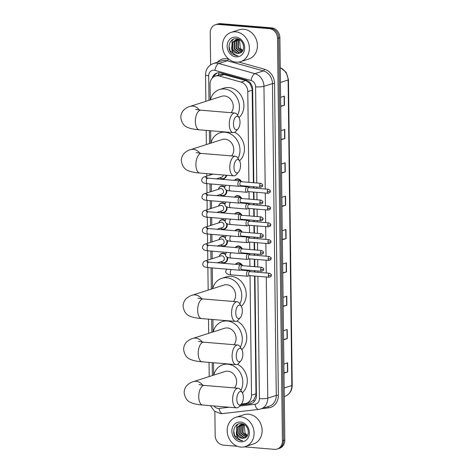 <?xml version="1.0" encoding="UTF-8"?>
<svg xmlns="http://www.w3.org/2000/svg" width="473" height="473" viewBox="0 0 473 473"><rect width="100%" height="100%" fill="white"/><g stroke="black" fill="none" stroke-linecap="round" stroke-linejoin="round"><path stroke-width="0.71" d="M234.395 180.361A4.925 4.239 72.3 0 1 236.264 179.019A4.925 4.239 72.3 0 1 237.706 178.859A4.925 4.239 72.3 0 1 241.526 181.721M241.809 185.759A4.925 4.239 72.3 0 1 241.597 186.291M234.596 197.152A4.925 4.239 72.3 0 1 236.47 195.81A4.925 4.239 72.3 0 1 237.907 195.651A4.925 4.239 72.3 0 1 241.733 198.512M242.016 202.55A4.925 4.239 72.3 0 1 241.798 203.083M234.803 213.944A4.925 4.239 72.3 0 1 236.671 212.602A4.925 4.239 72.3 0 1 238.114 212.442A4.925 4.239 72.3 0 1 241.934 215.31M242.217 219.342A4.925 4.239 72.3 0 1 242.005 219.874M235.01 230.735A4.925 4.239 72.3 0 1 236.878 229.393A4.925 4.239 72.3 0 1 238.321 229.234A4.925 4.239 72.3 0 1 242.141 232.101M242.424 236.133A4.925 4.239 72.3 0 1 242.211 236.666M235.217 247.527A4.925 4.239 72.3 0 1 237.085 246.185A4.925 4.239 72.3 0 1 238.522 246.025A4.925 4.239 72.3 0 1 242.347 248.893M242.631 252.925A4.925 4.239 72.3 0 1 242.413 253.463M235.418 264.318A4.925 4.239 72.3 0 1 237.286 262.976A4.925 4.239 72.3 0 1 238.729 262.817A4.925 4.239 72.3 0 1 242.548 265.684M242.832 269.716A4.925 4.239 72.3 0 1 242.619 270.254M230.31 185.582A2.767 1.33 94.7 0 0 229.275 188.762A2.767 1.33 94.7 0 0 230.386 190.921C226.614 190.666 224.716 189.525 224.687 187.503A4.612 3.973 72.3 0 0 222.227 186.386A4.612 3.973 72.3 0 0 220.879 186.539A4.612 3.973 72.3 0 0 218.414 189.265A4.925 4.239 72.3 0 1 221.086 186.149A4.925 4.239 72.3 0 1 222.523 185.99A4.925 4.239 72.3 0 1 224.71 186.835M226.786 190.205A4.925 4.239 72.3 0 1 224.084 195.526A4.925 4.239 72.3 0 1 222.641 195.686A4.925 4.239 72.3 0 1 220.093 194.545A4.612 3.973 72.3 0 0 222.34 195.479A4.612 3.973 72.3 0 0 223.694 195.331L225.396 194.787M230.511 202.373A2.767 1.33 94.7 0 0 229.482 205.554A2.767 1.33 94.7 0 0 230.593 207.712C226.821 207.458 224.917 206.317 224.888 204.295A4.612 3.973 72.3 0 0 222.434 203.177A4.612 3.973 72.3 0 0 221.086 203.331A4.612 3.973 72.3 0 0 218.621 206.057A4.925 4.239 72.3 0 1 221.287 202.941A4.925 4.239 72.3 0 1 222.73 202.781A4.925 4.239 72.3 0 1 224.917 203.626M226.993 206.997A4.925 4.239 72.3 0 1 224.291 212.318A4.925 4.239 72.3 0 1 222.848 212.478A4.925 4.239 72.3 0 1 220.294 211.336A4.612 3.973 72.3 0 0 222.547 212.271A4.612 3.973 72.3 0 0 223.895 212.123L225.597 211.579M230.718 219.165A2.767 1.33 94.7 0 0 229.689 222.345A2.767 1.33 94.7 0 0 230.794 224.504C227.022 224.249 225.124 223.108 225.095 221.086A4.612 3.973 72.3 0 0 222.641 219.969A4.612 3.973 72.3 0 0 221.287 220.122A4.612 3.973 72.3 0 0 218.828 222.848A4.925 4.239 72.3 0 1 221.494 219.732A4.925 4.239 72.3 0 1 222.937 219.573A4.925 4.239 72.3 0 1 225.118 220.418M227.2 223.794A4.925 4.239 72.3 0 1 224.492 229.109A4.925 4.239 72.3 0 1 223.055 229.269A4.925 4.239 72.3 0 1 220.501 228.128A4.612 3.973 72.3 0 0 222.753 229.062A4.612 3.973 72.3 0 0 224.101 228.914L225.804 228.37M230.925 235.956A2.767 1.33 94.7 0 0 229.89 239.137A2.767 1.33 94.7 0 0 231.001 241.295C227.229 241.041 225.331 239.9 225.302 237.878A4.612 3.973 72.3 0 0 222.848 236.76A4.612 3.973 72.3 0 0 221.494 236.914A4.612 3.973 72.3 0 0 219.029 239.64A4.925 4.239 72.3 0 1 221.701 236.524A4.925 4.239 72.3 0 1 223.138 236.364A4.925 4.239 72.3 0 1 225.325 237.21M227.401 240.586A4.925 4.239 72.3 0 1 224.699 245.901A4.925 4.239 72.3 0 1 223.256 246.061A4.925 4.239 72.3 0 1 220.708 244.919A4.612 3.973 72.3 0 0 222.954 245.854A4.612 3.973 72.3 0 0 224.308 245.706L226.011 245.162M226.626 175.264A4.925 4.239 72.3 0 1 223.877 178.735A4.925 4.239 72.3 0 1 222.44 178.895A4.925 4.239 72.3 0 1 219.886 177.753A4.612 3.973 72.3 0 0 222.139 178.688A4.612 3.973 72.3 0 0 223.487 178.54L225.189 177.99M231.131 252.748A2.767 1.33 94.7 0 0 230.097 255.928A2.767 1.33 94.7 0 0 231.208 258.087C227.436 257.832 225.532 256.697 225.503 254.669A4.612 3.973 72.3 0 0 223.049 253.552A4.612 3.973 72.3 0 0 221.701 253.705A4.612 3.973 72.3 0 0 219.236 256.431A4.925 4.239 72.3 0 1 221.902 253.315A4.925 4.239 72.3 0 1 223.345 253.156A4.925 4.239 72.3 0 1 225.532 254.001M227.608 257.377A4.925 4.239 72.3 0 1 224.906 262.692A4.925 4.239 72.3 0 1 223.463 262.858A4.925 4.239 72.3 0 1 220.915 261.711A4.612 3.973 72.3 0 0 223.161 262.645A4.612 3.973 72.3 0 0 224.509 262.497L226.212 261.953M253.404 182.708L252.144 88.646L249.862 83.402L245.859 80.528L222.854 74.226L219.975 74.586L215.333 76.07A9.229 7.946 -107.7 0 0 210.071 84.194L210.266 99.939M248.899 182.336L247.793 91.591A9.229 7.946 -107.7 0 0 241.011 82.083L219.437 76.023A9.229 7.946 -107.7 0 0 218.035 75.769A9.229 7.946 -107.7 0 0 215.333 76.07M241.407 404.031L244.943 403.623A9.229 7.946 -107.7 0 0 246.244 403.339L251.062 401.802L253.729 400.069L255.887 395.28L255.988 393.784L254.545 276.025M254.498 272.005L254.48 270.686M254.433 266.666L254.344 259.234M254.291 255.213L254.279 253.889M254.226 249.874L254.137 242.442M254.09 238.422L254.072 237.097M254.025 233.083L253.93 225.651M253.883 221.63L253.865 220.306M253.818 216.291L253.723 208.859M253.676 204.839L253.658 203.514M253.611 199.5L253.522 192.068M253.469 188.047L253.457 186.723M246.244 403.339A9.229 7.946 -107.7 0 0 251.5 395.221L250.04 275.653M249.992 271.632L249.975 270.308M249.927 266.293L249.833 258.861M249.785 254.841L249.768 253.516M249.72 249.502L249.632 242.07M249.578 238.049L249.567 236.725M249.513 232.71L249.425 225.278M249.377 221.258L249.36 219.933M249.312 215.919L249.218 208.487M249.17 204.466L249.153 203.142M249.105 199.127L249.017 191.695M248.964 187.675L248.952 186.35M210.645 130.761L210.792 143.159M211.171 173.981L211.177 174.72M211.295 184.003L211.384 191.512M211.496 200.794L211.591 208.303M211.703 217.586L211.798 225.095M211.91 234.377L211.999 241.892M212.111 251.169L212.206 258.684M212.318 267.96L212.572 288.707M212.951 319.529L213.098 331.928M213.477 362.756L213.63 375.154M253.812 182.744L252.671 89.492A9.229 7.946 -107.7 0 0 245.895 79.984L221.08 73.019A9.229 7.946 -107.7 0 0 219.679 72.765A9.229 7.946 -107.7 0 0 216.977 73.067A9.229 7.946 -107.7 0 0 212.141 78.199M213.701 76.845A9.229 7.946 72.3 0 1 217.58 72.901M210.627 64.848L210.237 32.838A9.229 7.946 72.3 0 1 215.493 24.714A9.229 7.946 72.3 0 1 218.195 24.413L269.314 28.646A9.229 7.946 72.3 0 1 277.497 38.408L282.416 440.925A9.229 7.946 72.3 0 1 277.154 449.048A9.229 7.946 72.3 0 1 274.452 449.35L244.293 446.849M237.31 446.276L223.339 445.117A9.229 7.946 72.3 0 1 215.156 435.355L214.86 411.463M215.493 24.714L217.882 23.952A9.229 7.946 72.3 0 1 220.584 23.65L271.703 27.883L270.509 28.268A9.229 7.946 72.3 0 1 278.692 38.029L283.605 440.546A9.229 7.946 72.3 0 1 278.349 448.664A9.229 7.946 72.3 0 0 283.605 440.546L278.692 38.029A9.229 7.946 72.3 0 0 270.509 28.268L219.389 24.034L270.509 28.268L269.314 28.646M216.687 24.336A9.229 7.946 72.3 0 1 219.389 24.034A9.229 7.946 72.3 0 0 216.687 24.336M240.603 404.959L249.85 403.889A9.229 7.946 -107.7 0 0 251.151 403.605A9.229 7.946 -107.7 0 0 256.413 395.487L254.953 276.061M254.9 272.04L254.888 270.716M254.835 266.701L254.746 259.269M254.699 255.249L254.681 253.924M254.634 249.91L254.539 242.472M254.492 238.457L254.474 237.133M254.427 233.118L254.338 225.68M254.285 221.666L254.273 220.341M254.22 216.327L254.131 208.889M254.084 204.874L254.066 203.55M254.019 199.535L253.924 192.097M253.877 188.083L253.859 186.758M251.742 403.386A9.229 7.946 72.3 0 1 251.045 403.504L240.834 404.693M271.703 27.883A9.229 7.946 72.3 0 1 279.88 37.645L284.799 440.162A9.229 7.946 72.3 0 1 279.543 448.286L277.154 449.048M283.161 306.108L286.668 305.327A2.46 0.42 -0.7 0 0 286.904 305.268L283.167 306.463M283.055 297.369L286.798 296.175L286.904 305.268M283.569 339.448L287.076 338.668A2.46 0.42 -0.7 0 0 287.312 338.609L283.575 339.803M283.463 330.71L287.206 329.515L287.312 338.609M283.977 372.795L287.483 372.015A2.46 0.42 -0.7 0 0 287.72 371.949L283.983 373.144M283.871 364.05L287.608 362.856L287.72 371.949M281.943 206.086L285.444 205.306A2.46 0.42 -0.7 0 0 285.686 205.241L281.943 206.441M281.831 197.347L285.574 196.147L285.686 205.241M281.536 172.746L285.036 171.965A2.46 0.42 -0.7 0 0 285.278 171.9L281.536 173.1M281.429 164.007L285.166 162.807L285.278 171.9M281.128 139.405L284.628 138.624A2.46 0.42 -0.7 0 0 284.87 138.559L281.128 139.76M281.021 130.666L284.758 129.466L284.87 138.559M280.72 106.064L284.22 105.284A2.46 0.42 -0.7 0 0 284.462 105.219L280.726 106.419M280.613 97.326L284.35 96.125L284.462 105.219M282.753 272.767L286.26 271.987A2.46 0.42 -0.7 0 0 286.502 271.928L282.759 273.122M282.647 264.029L286.39 262.834L286.502 271.928M282.346 239.427L285.852 238.646A2.46 0.42 -0.7 0 0 286.094 238.581L282.351 239.781M282.239 230.688L285.982 229.494L286.094 238.581M236.104 62.146A15.384 13.238 72.3 0 1 222.694 48.471A15.384 13.238 72.3 0 1 231.232 32.341A15.384 13.238 72.3 0 1 235.731 31.833A15.384 13.238 72.3 0 1 249.141 45.509A15.384 13.238 72.3 0 1 240.609 61.638A15.384 13.238 72.3 0 1 236.104 62.146M231.232 32.341L239.285 29.764A15.384 13.238 72.3 0 1 243.79 29.261A15.384 13.238 72.3 0 1 257.2 42.931A15.384 13.238 72.3 0 1 248.662 59.066L240.609 61.638M236.985 39.495L234.72 41.813L234.49 48.766L239.48 52.728L240.686 52.704M239.001 39.407L235.761 39.744L232.355 42.57L231.628 48.057A6.953 5.983 72.3 0 0 237.493 53.36A6.953 5.983 72.3 0 0 239.385 53.177C246.315 51.971 244.068 39.028 236.772 38.733C229.458 37.468 226.183 48.95 231.959 53.81L236.494 55.773L237.954 55.743L236.618 55.477C233.609 54.36 231.947 51.882 231.628 48.057M236.731 39.519L234.247 41.967L234.017 48.914L239.007 52.875L240.479 52.805M240.018 40.004L237.895 39.484L235.761 39.744M238.025 39.49L236.618 41.21L236.382 48.157L241.52 52.136M237.759 39.472L236.145 41.358L235.909 48.311L241.313 52.296M235.997 39.673L232.828 42.422L232.598 49.369L237.588 53.331L239.385 53.177M237.889 39.064L237.204 39.371M238.055 39.023L236.955 39.407M238.291 39.105L237.972 39.318M239.131 39.691L238.51 40.601L238.28 47.554L242.306 51.321M238.847 39.62L238.037 40.755L237.807 47.702L242.117 51.551M242.897 50.404A6.953 5.983 72.3 0 1 240.331 48.234L242.838 50.51M235.796 37.107A10.028 8.632 72.3 0 1 244.689 47.714A10.028 8.632 72.3 0 1 236.039 56.872A10.028 8.632 72.3 0 1 227.146 46.265A10.028 8.632 72.3 0 1 235.796 37.107M240.331 48.234L239.486 39.803M233.337 39.235L232.042 40.98L231.93 50.209M228.985 45.952L229.943 50.623L236.547 55.755L237.954 55.743M233.449 124.092A6.77 3.246 94.7 0 0 238.031 128.839A6.77 3.246 94.7 0 0 240.012 121.993A6.77 3.246 94.7 0 0 238.966 117.541A6.77 3.246 94.7 0 0 235.383 117.304A6.77 3.246 94.7 0 0 233.449 124.092M238.031 128.839L235.926 131.252A9.844 4.718 -85.3 0 1 233.224 132.629A9.844 4.718 -85.3 0 1 229.263 124.346A9.844 4.718 -85.3 0 1 234.85 113.012A9.844 4.718 -85.3 0 1 237.292 114.815L238.966 117.541M231.126 112.698A9.844 8.473 -107.7 0 0 232.48 102.381A9.844 8.473 -107.7 0 0 224.539 95.972A9.844 8.473 -107.7 0 0 221.66 96.291L189.945 106.437C188.496 106.768 186.752 107.678 184.712 109.162C182.194 111.261 180.881 114.04 180.787 117.493C181.644 122.891 184.044 126.244 188 127.544C189.484 128.218 192.375 129.188 199.328 129.827L233.224 132.629M210.379 99.904A16.922 14.562 72.3 0 1 219.502 89.551A16.922 14.562 72.3 0 1 224.456 88.995A16.922 14.562 72.3 0 1 237.399 98.455A16.922 14.562 72.3 0 1 237.511 115.181M219.502 89.551L223.977 88.12A16.922 14.562 72.3 0 1 228.926 87.564A16.922 14.562 72.3 0 1 242.915 99.537A16.922 14.562 72.3 0 1 239.007 117.611M233.975 167.318A6.77 3.246 94.7 0 0 238.558 172.06A6.77 3.246 94.7 0 0 240.538 165.213A6.77 3.246 94.7 0 0 239.492 160.761A6.77 3.246 94.7 0 0 235.909 160.524A6.77 3.246 94.7 0 0 233.975 167.318M238.558 172.06L236.459 174.472A9.844 4.718 -85.3 0 1 233.757 175.855A9.844 4.718 -85.3 0 1 229.795 167.572A9.844 4.718 -85.3 0 1 235.377 156.232A9.844 4.718 -85.3 0 1 237.818 158.041L239.492 160.761M231.652 155.924A9.844 8.473 -107.7 0 0 233.006 145.607A9.844 8.473 -107.7 0 0 225.065 139.192A9.844 8.473 -107.7 0 0 222.186 139.511L190.477 149.657C189.023 149.988 187.278 150.899 185.239 152.383C182.72 154.482 181.413 157.261 181.319 160.719C182.17 166.112 184.576 169.464 188.532 170.765C190.01 171.439 192.901 172.409 199.854 173.047L233.757 175.855M210.905 143.124A16.922 14.562 72.3 0 1 220.028 132.777A16.922 14.562 72.3 0 1 224.982 132.221A16.922 14.562 72.3 0 1 237.931 141.681A16.922 14.562 72.3 0 1 238.043 158.402M234.685 132.292A16.922 14.562 72.3 0 1 239.533 160.832M235.755 312.866A6.77 3.246 94.7 0 0 240.337 317.608A6.77 3.246 94.7 0 0 242.318 310.767A6.77 3.246 94.7 0 0 241.271 306.309A6.77 3.246 94.7 0 0 237.688 306.072A6.77 3.246 94.7 0 0 235.755 312.866M240.337 317.608L238.238 320.02A9.844 4.718 -85.3 0 1 235.53 321.404A9.844 4.718 -85.3 0 1 231.575 313.12A9.844 4.718 -85.3 0 1 237.156 301.78A9.844 4.718 -85.3 0 1 239.598 303.589L241.271 306.309M233.431 301.472A9.844 8.473 -107.7 0 0 234.785 291.155A9.844 8.473 -107.7 0 0 226.845 284.74A9.844 8.473 -107.7 0 0 223.966 285.065L192.251 295.205C190.802 295.542 189.058 296.447 187.018 297.931C184.5 300.03 183.187 302.809 183.092 306.268C183.95 311.666 186.356 315.012 190.306 316.313C191.79 316.987 194.681 317.957 201.634 318.595L235.53 321.404M212.684 288.672A16.922 14.562 72.3 0 1 221.807 278.325A16.922 14.562 72.3 0 1 226.762 277.769A16.922 14.562 72.3 0 1 239.71 287.229A16.922 14.562 72.3 0 1 239.817 303.95M221.807 278.325L226.283 276.894A16.922 14.562 72.3 0 1 231.232 276.338A16.922 14.562 72.3 0 1 245.221 288.305A16.922 14.562 72.3 0 1 241.313 306.38M236.281 356.086A6.77 3.246 94.7 0 0 240.863 360.834A6.77 3.246 94.7 0 0 242.844 353.987A6.77 3.246 94.7 0 0 241.798 349.535A6.77 3.246 94.7 0 0 238.215 349.299A6.77 3.246 94.7 0 0 236.281 356.086M240.863 360.834L238.764 363.24A9.844 4.718 -85.3 0 1 236.062 364.624A9.844 4.718 -85.3 0 1 232.101 356.34A9.844 4.718 -85.3 0 1 237.688 345A9.844 4.718 -85.3 0 1 240.124 346.81L241.798 349.535M233.958 344.693A9.844 8.473 -107.7 0 0 235.312 334.376A9.844 8.473 -107.7 0 0 227.371 327.96A9.844 8.473 -107.7 0 0 224.492 328.286L192.783 338.432C191.329 338.763 189.584 339.673 187.544 341.157C185.026 343.256 183.719 346.029 183.625 349.488C184.476 354.886 186.882 358.232 190.838 359.533C192.316 360.213 195.207 361.177 202.16 361.815L236.062 364.624M213.211 331.892A16.922 14.562 72.3 0 1 222.334 321.545A16.922 14.562 72.3 0 1 227.288 320.99A16.922 14.562 72.3 0 1 240.237 330.45A16.922 14.562 72.3 0 1 240.349 347.17M236.991 321.061A16.922 14.562 72.3 0 1 241.839 349.606M236.807 399.307A6.77 3.246 94.7 0 0 241.39 404.054A6.77 3.246 94.7 0 0 243.37 397.208A6.77 3.246 94.7 0 0 242.33 392.756A6.77 3.246 94.7 0 0 238.741 392.519A6.77 3.246 94.7 0 0 236.807 399.307M241.39 404.054L239.291 406.467A9.844 4.718 -85.3 0 1 236.589 407.844A9.844 4.718 -85.3 0 1 232.627 399.561A9.844 4.718 -85.3 0 1 238.215 388.227A9.844 4.718 -85.3 0 1 240.651 390.03L242.33 392.756M234.484 387.913A9.844 8.473 -107.7 0 0 235.838 377.596A9.844 8.473 -107.7 0 0 227.903 371.187A9.844 8.473 -107.7 0 0 225.018 371.506L193.309 381.652C191.861 381.983 190.116 382.894 188.077 384.378C185.552 386.476 184.245 389.255 184.151 392.708C185.002 398.106 187.409 401.459 191.364 402.76C192.848 403.434 195.739 404.403 202.692 405.036L236.589 407.844M213.737 375.119A16.922 14.562 72.3 0 1 222.866 364.766A16.922 14.562 72.3 0 1 227.815 364.21A16.922 14.562 72.3 0 1 240.763 373.67A16.922 14.562 72.3 0 1 240.875 390.396M237.523 364.281A16.922 14.562 72.3 0 1 242.371 392.827M241.129 181.691L239.764 180.881A2.767 1.33 94.7 0 0 239.468 180.781A2.767 1.33 94.7 0 0 239.208 180.81A2.767 1.33 94.7 0 0 237.895 183.967A2.767 1.33 94.7 0 0 239.013 186.297A2.767 1.33 94.7 0 0 239.273 186.267A2.767 1.33 94.7 0 0 239.32 186.25A2.767 1.33 94.7 0 0 239.362 186.232M241.23 181.75A1.998 0.958 94.7 0 0 241.017 181.679A1.998 0.958 94.7 0 0 240.828 181.703A1.998 0.958 94.7 0 0 239.882 183.985A1.998 0.958 94.7 0 0 240.686 185.664L260.434 187.302C263.485 186.445 262.261 185.505 262.598 185.286A1.998 0.343 -0.7 0 1 262.349 185.457A1.998 0.343 179.3 0 1 259.63 185.617A1.998 0.958 94.7 0 0 260.434 187.302M223.303 174.986A2.767 2.383 72.3 0 1 221.731 177.162L216.392 178.871M226.07 175.217A4.612 3.973 72.3 0 1 223.487 178.54M207.139 195.597L206.187 194.663L208.085 194.959A2.767 1.33 94.7 0 0 206.518 198.146A2.767 1.33 94.7 0 0 206.524 198.317A2.767 1.33 94.7 0 0 207.629 200.475C203.857 200.221 201.959 199.08 201.93 197.058C202.16 195.183 203.053 194.054 204.62 193.682L220.247 188.68A2.767 2.383 72.3 0 1 221.057 188.585A2.767 2.383 72.3 0 1 223.475 191.051A2.767 2.383 72.3 0 1 221.938 193.954L216.593 195.662M241.331 198.483L239.965 197.673A2.767 1.33 94.7 0 0 239.675 197.572A2.767 1.33 94.7 0 0 239.409 197.602A2.767 1.33 94.7 0 0 238.102 200.759A2.767 1.33 94.7 0 0 239.214 203.094A2.767 1.33 94.7 0 0 239.48 203.059A2.767 1.33 94.7 0 0 239.521 203.041A2.767 1.33 94.7 0 0 239.569 203.023M241.437 198.542A1.998 0.958 94.7 0 0 241.224 198.471A1.998 0.958 94.7 0 0 241.035 198.494A1.998 0.958 94.7 0 0 240.089 200.777A1.998 0.958 94.7 0 0 240.893 202.456L260.641 204.094C263.686 203.236 262.468 202.296 262.805 202.077A1.998 0.343 -0.7 0 1 262.556 202.249A1.998 0.343 179.3 0 1 259.837 202.414A1.998 0.958 94.7 0 0 260.641 204.094M226.106 189.844A4.612 3.973 72.3 0 1 223.694 195.331M207.345 212.389L206.388 211.455L208.291 211.75A2.767 1.33 94.7 0 0 206.719 214.937A2.767 1.33 94.7 0 0 206.725 215.109A2.767 1.33 94.7 0 0 207.836 217.267C204.064 217.012 202.166 215.871 202.137 213.849C202.367 211.975 203.26 210.846 204.821 210.473L220.453 205.471A2.767 2.383 72.3 0 1 221.263 205.377A2.767 2.383 72.3 0 1 223.676 207.842A2.767 2.383 72.3 0 1 222.139 210.745L216.8 212.454M241.537 215.274L240.172 214.464A2.767 1.33 94.7 0 0 239.876 214.364A2.767 1.33 94.7 0 0 239.616 214.393A2.767 1.33 94.7 0 0 238.309 217.556A2.767 1.33 94.7 0 0 239.421 219.886A2.767 1.33 94.7 0 0 239.681 219.85A2.767 1.33 94.7 0 0 239.728 219.839A2.767 1.33 94.7 0 0 239.776 219.815M241.644 215.333A1.998 0.958 94.7 0 0 241.431 215.262A1.998 0.958 94.7 0 0 241.242 215.286A1.998 0.958 94.7 0 0 240.296 217.568A1.998 0.958 94.7 0 0 241.1 219.253L260.848 220.885C263.893 220.028 262.675 219.088 263.012 218.869A1.998 0.343 -0.7 0 1 262.757 219.04A1.998 0.343 179.3 0 1 260.044 219.206A1.998 0.958 94.7 0 0 260.848 220.885M226.313 206.636A4.612 3.973 72.3 0 1 223.895 212.123M207.552 229.18L206.595 228.246L208.498 228.542A2.767 1.33 94.7 0 0 206.926 231.729A2.767 1.33 94.7 0 0 206.932 231.9A2.767 1.33 94.7 0 0 208.043 234.058C204.271 233.804 202.367 232.663 202.338 230.641C202.568 228.766 203.467 227.637 205.028 227.265L220.66 222.263A2.767 2.383 72.3 0 1 221.47 222.174A2.767 2.383 72.3 0 1 223.883 224.634A2.767 2.383 72.3 0 1 222.345 227.537L217.006 229.245M241.744 232.066L240.379 231.256A2.767 1.33 94.7 0 0 240.083 231.155A2.767 1.33 94.7 0 0 239.823 231.191A2.767 1.33 94.7 0 0 238.51 234.348A2.767 1.33 94.7 0 0 239.628 236.677A2.767 1.33 94.7 0 0 239.888 236.642A2.767 1.33 94.7 0 0 239.935 236.63A2.767 1.33 94.7 0 0 239.977 236.606M241.845 232.125A1.998 0.958 94.7 0 0 241.632 232.054A1.998 0.958 94.7 0 0 241.443 232.077A1.998 0.958 94.7 0 0 240.497 234.36A1.998 0.958 94.7 0 0 241.301 236.045L261.049 237.677C264.1 236.819 262.882 235.879 263.213 235.66A1.998 0.343 -0.7 0 1 262.964 235.832A1.998 0.343 179.3 0 1 260.245 235.997A1.998 0.958 94.7 0 0 261.049 237.677M226.514 223.427A4.612 3.973 72.3 0 1 224.101 228.914M207.753 245.972L206.802 245.038L208.705 245.333A2.767 1.33 94.7 0 0 207.133 248.52A2.767 1.33 94.7 0 0 207.139 248.692A2.767 1.33 94.7 0 0 208.244 250.85C204.472 250.595 202.574 249.454 202.545 247.432C202.775 245.558 203.674 244.429 205.235 244.056L220.861 239.054A2.767 2.383 72.3 0 1 221.677 238.966A2.767 2.383 72.3 0 1 224.09 241.425A2.767 2.383 72.3 0 1 222.552 244.328L217.208 246.037M241.951 248.857L240.586 248.047A2.767 1.33 94.7 0 0 240.29 247.947A2.767 1.33 94.7 0 0 240.024 247.982A2.767 1.33 94.7 0 0 238.717 251.139A2.767 1.33 94.7 0 0 239.829 253.469A2.767 1.33 94.7 0 0 240.095 253.433A2.767 1.33 94.7 0 0 240.136 253.422A2.767 1.33 94.7 0 0 240.183 253.398M242.052 248.916A1.998 0.958 94.7 0 0 241.839 248.851A1.998 0.958 94.7 0 0 241.65 248.869A1.998 0.958 94.7 0 0 240.704 251.151A1.998 0.958 94.7 0 0 241.508 252.836L261.256 254.468C264.301 253.611 263.083 252.671 263.42 252.452A1.998 0.343 -0.7 0 1 263.171 252.623A1.998 0.343 179.3 0 1 260.452 252.789A1.998 0.958 94.7 0 0 261.256 254.468M226.721 240.219A4.612 3.973 72.3 0 1 224.308 245.706M207.96 262.763L207.008 261.829L208.906 262.125A2.767 1.33 94.7 0 0 207.34 265.312A2.767 1.33 94.7 0 0 207.34 265.483A2.767 1.33 94.7 0 0 208.451 267.641C204.679 267.387 202.781 266.246 202.751 264.224C202.982 262.349 203.875 261.22 205.436 260.848L221.068 255.846A2.767 2.383 72.3 0 1 221.878 255.757A2.767 2.383 72.3 0 1 224.291 258.217A2.767 2.383 72.3 0 1 222.759 261.12L217.414 262.828M242.152 265.649L240.787 264.839A2.767 1.33 94.7 0 0 240.491 264.738A2.767 1.33 94.7 0 0 240.231 264.774A2.767 1.33 94.7 0 0 238.924 267.931A2.767 1.33 94.7 0 0 240.036 270.26A2.767 1.33 94.7 0 0 240.296 270.225A2.767 1.33 94.7 0 0 240.343 270.213A2.767 1.33 94.7 0 0 240.39 270.189M242.259 265.708A1.998 0.958 94.7 0 0 242.046 265.643A1.998 0.958 94.7 0 0 241.857 265.66A1.998 0.958 94.7 0 0 240.911 267.943A1.998 0.958 94.7 0 0 241.715 269.628L261.463 271.26C264.508 270.408 263.29 269.462 263.627 269.243A1.998 0.343 -0.7 0 1 263.372 269.415A1.998 0.343 179.3 0 1 260.658 269.58A1.998 0.958 94.7 0 0 261.463 271.26M226.928 257.01A4.612 3.973 72.3 0 1 224.509 262.497M248.81 187.663L247.444 186.853A2.767 1.33 94.7 0 0 247.148 186.752A2.767 1.33 94.7 0 0 246.882 186.782A2.767 1.33 94.7 0 0 245.582 189.673A2.767 1.33 94.7 0 0 246.687 192.275A2.767 1.33 94.7 0 0 246.953 192.239A2.767 1.33 94.7 0 0 246.995 192.221A2.767 1.33 94.7 0 0 247.042 192.204M234.549 180.373A4.612 3.973 72.3 0 1 236.057 179.409A4.612 3.973 72.3 0 1 237.411 179.255A4.612 3.973 72.3 0 1 240.727 181.455M248.91 187.722A1.998 0.958 94.7 0 0 248.697 187.651A1.998 0.958 94.7 0 0 248.508 187.675A1.998 0.958 94.7 0 0 247.562 189.957A1.998 0.958 94.7 0 0 248.366 191.636L268.114 193.274C271.165 192.416 269.941 191.476 270.278 191.258A1.998 0.343 -0.7 0 1 270.03 191.429A1.998 0.343 179.3 0 1 267.31 191.595A1.998 0.958 94.7 0 0 268.114 193.274M241.26 185.712A4.612 3.973 72.3 0 1 241.047 186.25M249.011 204.454L247.645 203.644A2.767 1.33 94.7 0 0 247.349 203.544A2.767 1.33 94.7 0 0 247.089 203.573A2.767 1.33 94.7 0 0 245.783 206.465A2.767 1.33 94.7 0 0 246.894 209.066A2.767 1.33 94.7 0 0 247.154 209.031A2.767 1.33 94.7 0 0 247.202 209.019A2.767 1.33 94.7 0 0 247.249 208.995M234.756 197.164A4.612 3.973 72.3 0 1 236.264 196.2A4.612 3.973 72.3 0 1 237.612 196.047A4.612 3.973 72.3 0 1 240.934 198.246M249.117 204.513A1.998 0.958 94.7 0 0 248.904 204.442A1.998 0.958 94.7 0 0 248.715 204.466A1.998 0.958 94.7 0 0 247.769 206.748A1.998 0.958 94.7 0 0 248.573 208.433L268.321 210.065C271.366 209.208 270.148 208.268 270.485 208.049A1.998 0.343 -0.7 0 1 270.237 208.221A1.998 0.343 179.3 0 1 267.517 208.386A1.998 0.958 94.7 0 0 268.321 210.065M241.466 202.509A4.612 3.973 72.3 0 1 241.254 203.041M249.218 221.246L247.852 220.436A2.767 1.33 94.7 0 0 247.556 220.335A2.767 1.33 94.7 0 0 247.296 220.371A2.767 1.33 94.7 0 0 245.99 223.256A2.767 1.33 94.7 0 0 247.101 225.858A2.767 1.33 94.7 0 0 247.361 225.822A2.767 1.33 94.7 0 0 247.409 225.81A2.767 1.33 94.7 0 0 247.45 225.787M234.963 213.956A4.612 3.973 72.3 0 1 236.47 212.992A4.612 3.973 72.3 0 1 237.818 212.838A4.612 3.973 72.3 0 1 241.135 215.038M249.318 221.305A1.998 0.958 94.7 0 0 249.105 221.234A1.998 0.958 94.7 0 0 248.916 221.258A1.998 0.958 94.7 0 0 247.976 223.54A1.998 0.958 94.7 0 0 248.78 225.225L268.528 226.857C271.573 225.999 270.355 225.059 270.692 224.841A1.998 0.343 -0.7 0 1 270.438 225.012A1.998 0.343 179.3 0 1 267.718 225.178A1.998 0.958 94.7 0 0 268.528 226.857M241.673 219.301A4.612 3.973 72.3 0 1 241.455 219.833M249.425 238.037L248.059 237.227A2.767 1.33 94.7 0 0 247.763 237.127A2.767 1.33 94.7 0 0 247.503 237.162A2.767 1.33 94.7 0 0 246.197 240.048A2.767 1.33 94.7 0 0 247.308 242.649A2.767 1.33 94.7 0 0 247.568 242.614A2.767 1.33 94.7 0 0 247.61 242.602A2.767 1.33 94.7 0 0 247.657 242.578M235.17 230.747A4.612 3.973 72.3 0 1 236.671 229.783A4.612 3.973 72.3 0 1 238.025 229.63A4.612 3.973 72.3 0 1 241.342 231.829M249.525 238.096A1.998 0.958 94.7 0 0 249.312 238.031A1.998 0.958 94.7 0 0 249.123 238.049A1.998 0.958 94.7 0 0 248.177 240.331A1.998 0.958 94.7 0 0 248.981 242.016L268.729 243.648C271.78 242.791 270.556 241.851 270.893 241.632A1.998 0.343 -0.7 0 1 270.645 241.804A1.998 0.343 179.3 0 1 267.925 241.969A1.998 0.958 94.7 0 0 268.729 243.648M241.88 236.092A4.612 3.973 72.3 0 1 241.662 236.624M249.626 254.829L248.26 254.019A2.767 1.33 94.7 0 0 247.97 253.918A2.767 1.33 94.7 0 0 247.704 253.954A2.767 1.33 94.7 0 0 246.398 256.839A2.767 1.33 94.7 0 0 247.509 259.441A2.767 1.33 94.7 0 0 247.775 259.405A2.767 1.33 94.7 0 0 247.817 259.393A2.767 1.33 94.7 0 0 247.864 259.37M235.371 247.539A4.612 3.973 72.3 0 1 236.878 246.575A4.612 3.973 72.3 0 1 238.232 246.421A4.612 3.973 72.3 0 1 241.549 248.621M249.732 254.888A1.998 0.958 94.7 0 0 249.519 254.823A1.998 0.958 94.7 0 0 249.33 254.841A1.998 0.958 94.7 0 0 248.384 257.123A1.998 0.958 94.7 0 0 249.188 258.808L268.936 260.44C271.981 259.582 270.763 258.642 271.1 258.424A1.998 0.343 -0.7 0 1 270.852 258.595A1.998 0.343 179.3 0 1 268.132 258.761A1.998 0.958 94.7 0 0 268.936 260.44M242.081 252.884A4.612 3.973 72.3 0 1 241.869 253.416M249.833 271.62L248.467 270.81A2.767 1.33 94.7 0 0 248.171 270.71A2.767 1.33 94.7 0 0 247.911 270.745A2.767 1.33 94.7 0 0 246.604 273.631A2.767 1.33 94.7 0 0 247.716 276.232A2.767 1.33 94.7 0 0 247.976 276.197A2.767 1.33 94.7 0 0 248.023 276.185A2.767 1.33 94.7 0 0 248.065 276.161M235.578 264.33A4.612 3.973 72.3 0 1 237.085 263.366A4.612 3.973 72.3 0 1 238.433 263.219A4.612 3.973 72.3 0 1 241.756 265.412M249.939 271.679A1.998 0.958 94.7 0 0 249.72 271.614A1.998 0.958 94.7 0 0 249.537 271.632A1.998 0.958 94.7 0 0 248.591 273.914A1.998 0.958 94.7 0 0 249.395 275.599L269.143 277.231C272.188 276.38 270.97 275.434 271.307 275.215A1.998 0.343 -0.7 0 1 271.053 275.387A1.998 0.343 179.3 0 1 268.339 275.552A1.998 0.958 94.7 0 0 269.143 277.231M242.288 269.675A4.612 3.973 72.3 0 1 242.07 270.207M240.81 447.08A15.384 13.238 72.3 0 1 227.401 433.41A15.384 13.238 72.3 0 1 235.938 417.275A15.384 13.238 72.3 0 1 240.438 416.772A15.384 13.238 72.3 0 1 253.847 430.448A15.384 13.238 72.3 0 1 245.31 446.577A15.384 13.238 72.3 0 1 240.81 447.08M235.938 417.275L243.991 414.697A15.384 13.238 72.3 0 1 248.491 414.194A15.384 13.238 72.3 0 1 261.9 427.87A15.384 13.238 72.3 0 1 253.362 443.999L245.31 446.577M241.685 424.429L239.427 426.752L239.196 433.7L244.186 437.667L245.386 437.637M243.707 424.34L240.461 424.677L237.056 427.509L236.329 432.99A6.953 5.983 72.3 0 0 242.2 438.3A6.953 5.983 72.3 0 0 244.092 438.116C251.021 436.91 248.768 423.968 241.478 423.672C234.159 422.407 230.883 433.889 236.666 438.749L241.2 440.712L242.655 440.682L241.319 440.416C238.315 439.299 236.648 436.821 236.329 432.99M241.437 424.458L238.954 426.9L238.717 433.853L243.713 437.815L245.185 437.744M244.724 424.943L242.596 424.417L240.461 424.677M242.726 424.429L241.319 426.143L241.088 433.097L246.226 437.07M242.46 424.411L240.846 426.297L240.615 433.25L246.019 437.235M240.698 424.606L237.529 427.356L237.298 434.309L242.288 438.27L244.092 438.116M242.596 424.003L241.91 424.305M242.761 423.962L241.662 424.346M242.998 424.039L242.673 424.257M243.832 424.63L243.217 425.54L242.98 432.488L247.007 436.26M243.548 424.559L242.738 425.688L242.507 432.641L246.817 436.484M247.598 435.343A6.953 5.983 72.3 0 1 245.032 433.173L247.545 435.444M240.503 422.046A10.028 8.632 72.3 0 1 249.395 432.653A10.028 8.632 72.3 0 1 240.745 441.806A10.028 8.632 72.3 0 1 231.853 431.199A10.028 8.632 72.3 0 1 240.503 422.046M245.032 433.173L244.192 424.736M238.037 424.169L236.748 425.919L236.63 435.148M233.686 430.885L234.643 435.556L241.254 440.694L242.655 440.682M224.285 74.474L219.437 76.023M252.629 88.676A9.229 1.579 179.3 0 1 252.144 88.646M249.862 83.402A9.229 4.086 -74.3 0 1 250.057 82.669M256.407 395.31A9.229 1.579 179.3 0 1 255.887 395.28M218.467 75.071A9.229 4.086 -74.3 0 1 219.147 72.741M254.255 401.577A9.229 4.629 -96.6 0 1 253.729 400.069M245.859 80.528L241.011 82.083M252.275 90.154L247.793 91.591M255.988 393.784L251.5 395.221M256.768 182.986L255.597 86.825A6.155 5.298 -107.7 0 0 251.074 80.487L214.937 70.341A6.155 5.298 -107.7 0 0 214.003 70.17A6.155 5.298 -107.7 0 0 208.694 75.786L208.995 100.341M213.311 63.559A12.304 10.589 72.3 0 1 216.912 63.157A12.304 10.589 72.3 0 1 218.78 63.494L227.282 60.775A12.304 10.589 -107.7 0 0 225.414 60.438A12.304 10.589 -107.7 0 0 221.813 60.84L213.311 63.559C208.291 65.534 205.696 69.318 205.524 74.911A6.155 1.052 -0.7 0 0 208.694 75.786M214.027 405.976A6.155 5.298 -107.7 0 0 218.136 408.43A6.155 5.298 -107.7 0 0 219.07 408.418L229.234 407.235M210.414 405.68L214.44 411.149L220.613 413.609L222.759 413.573A6.155 3.086 -96.6 0 1 219.07 408.418M217.361 62.265A13.841 11.914 72.3 0 1 226.141 58.682A13.841 11.914 72.3 0 1 228.246 59.06L228.967 59.267M238.877 62.046L264.383 69.212A13.841 11.914 72.3 0 1 274.553 83.473L278.361 395.286A13.841 11.914 72.3 0 1 268.522 407.886L261.599 408.69M277.497 38.408L279.88 37.645M218.195 24.413L220.584 23.65M282.416 440.925L284.799 440.162M214.937 70.341A6.155 2.726 -74.3 0 1 218.78 63.494L254.923 73.64L263.426 70.92L227.282 60.775A1.537 0.68 105.7 0 0 228.246 59.06M251.074 80.487A6.155 2.726 -74.3 0 1 254.923 73.64A12.304 10.589 72.3 0 1 263.958 86.317L272.46 83.597A12.304 10.589 -107.7 0 0 263.426 70.92A1.537 0.68 105.7 0 0 264.383 69.212M266.287 276.995L267.771 398.13L276.273 395.41L272.46 83.597L274.553 83.473M239.675 406.023L255.03 404.244A6.155 5.298 -107.7 0 0 259.405 398.638A6.155 1.052 -0.7 0 0 267.771 398.13A12.304 10.589 72.3 0 1 260.759 408.962L269.261 406.242A12.304 10.589 -107.7 0 0 276.273 395.41L278.361 395.286M255.597 86.825A6.155 1.052 -0.7 0 0 263.958 86.317L265.217 189.023M265.264 193.037L265.418 205.814M265.471 209.829L265.625 222.606M265.672 226.62L265.832 239.397M265.879 243.412L266.033 256.189M266.086 260.203L266.24 272.98M209.368 130.654L209.521 143.567M209.894 173.875L209.911 175.128M210.018 183.896L210.113 191.92M210.219 200.688L210.319 208.711M210.426 217.479L210.526 225.503M210.633 234.271L210.727 242.294M210.84 251.068L210.934 259.086M211.041 267.86L211.301 289.115M211.673 319.429L211.833 332.336M212.2 362.649L212.359 375.556M259.405 398.638L257.909 276.303M257.862 272.288L257.844 270.964M257.797 266.943L257.708 259.511M257.655 255.497L257.643 254.172M257.59 250.152L257.501 242.72M257.454 238.705L257.436 237.381M257.389 233.36L257.294 225.928M257.247 221.908L257.229 220.589M257.182 216.569L257.093 209.137M257.04 205.116L257.028 203.792M256.975 199.777L256.886 192.345M256.839 188.325L256.821 187.001M268.522 407.886A1.537 0.775 83.4 0 0 267.901 406.674M222.759 413.573L258.725 409.399A6.155 3.086 -96.6 0 1 255.03 404.244M251.045 403.504L249.85 403.889M280.43 82.468L288.092 80.014A3.075 0.526 -0.7 0 0 288.477 79.754L292.213 385.288A3.075 0.526 179.3 0 1 291.823 385.548L288.092 80.014A12.304 10.589 -107.7 0 0 280.252 67.757M292.213 385.288C292.024 390.84 289.559 394.535 284.811 396.38A12.304 10.589 -107.7 0 0 291.823 385.548L284.161 388.002M285.852 238.646L285.739 229.571M285.444 205.306L285.331 196.224M285.036 171.965L284.929 162.883M284.628 138.624L284.521 129.543M284.22 105.284L284.113 96.202M286.26 271.987L286.147 262.911M286.668 305.327L286.555 296.252M287.076 338.668L286.963 329.592M287.483 372.015L287.371 362.933M199.417 110.055A9.844 8.473 -107.7 0 0 192.83 106.112A9.844 8.473 -107.7 0 0 189.945 106.437M195.651 109.399L200.954 110.203A9.844 4.718 94.7 0 0 195.367 121.537A9.844 4.718 94.7 0 0 199.328 129.827M199.943 153.276A9.844 8.473 -107.7 0 0 193.356 149.338A9.844 8.473 -107.7 0 0 190.477 149.657M196.177 152.625L201.48 153.423A9.844 4.718 94.7 0 0 195.893 164.764A9.844 4.718 94.7 0 0 199.854 173.047M201.723 298.824A9.844 8.473 -107.7 0 0 195.136 294.886A9.844 8.473 -107.7 0 0 192.251 295.205M197.956 298.173L203.26 298.971A9.844 4.718 94.7 0 0 197.673 310.312A9.844 4.718 94.7 0 0 201.634 318.595M202.249 342.044A9.844 8.473 -107.7 0 0 195.662 338.106A9.844 8.473 -107.7 0 0 192.783 338.432M198.483 341.394L203.786 342.192A9.844 4.718 94.7 0 0 198.199 353.532A9.844 4.718 94.7 0 0 202.16 361.815M202.775 385.27A9.844 8.473 -107.7 0 0 196.189 381.327A9.844 8.473 -107.7 0 0 193.309 381.652M199.015 384.614L204.312 385.418A9.844 4.718 94.7 0 0 198.731 396.752A9.844 4.718 94.7 0 0 202.692 405.036M262.598 185.286C263.012 184.86 262.403 184.204 260.765 183.317A1.998 0.958 94.7 0 0 259.63 185.617M206.938 178.806L205.98 177.866L207.884 178.167A2.767 1.33 94.7 0 0 206.311 181.354A2.767 1.33 94.7 0 0 206.317 181.526A2.767 1.33 94.7 0 0 207.422 183.684C203.656 183.429 201.752 182.288 201.723 180.266C201.953 178.392 202.852 177.263 204.413 176.89A2.767 2.383 72.3 0 1 205.223 176.796A2.767 2.383 72.3 0 1 207.204 178.096M262.805 202.077C263.219 201.652 262.61 200.995 260.972 200.109A1.998 0.958 94.7 0 0 259.837 202.414M204.62 193.682A2.767 2.383 72.3 0 1 205.43 193.587A2.767 2.383 72.3 0 1 207.411 194.888M263.012 218.869C263.426 218.443 262.811 217.787 261.173 216.9A1.998 0.958 94.7 0 0 260.044 219.206M204.821 210.473A2.767 2.383 72.3 0 1 205.631 210.379A2.767 2.383 72.3 0 1 207.612 211.679M263.213 235.66C263.627 235.235 263.018 234.578 261.38 233.692A1.998 0.958 94.7 0 0 260.245 235.997M205.028 227.265A2.767 2.383 72.3 0 1 205.838 227.17A2.767 2.383 72.3 0 1 207.818 228.471M263.42 252.452C263.833 252.026 263.225 251.37 261.587 250.483A1.998 0.958 94.7 0 0 260.452 252.789M205.235 244.056A2.767 2.383 72.3 0 1 206.045 243.962A2.767 2.383 72.3 0 1 208.025 245.262M263.627 269.243C264.04 268.818 263.426 268.161 261.794 267.275A1.998 0.958 94.7 0 0 260.658 269.58M205.436 260.848A2.767 2.383 72.3 0 1 206.246 260.753A2.767 2.383 72.3 0 1 208.226 262.054M270.278 191.258C270.692 190.832 270.083 190.176 268.445 189.289A1.998 0.958 94.7 0 0 267.31 191.595M270.485 208.049C270.899 207.623 270.29 206.967 268.652 206.08A1.998 0.958 94.7 0 0 267.517 208.386M270.692 224.841C271.106 224.415 270.491 223.759 268.853 222.872A1.998 0.958 94.7 0 0 267.718 225.178M270.893 241.632C271.307 241.206 270.698 240.55 269.06 239.663A1.998 0.958 94.7 0 0 267.925 241.969M271.1 258.424C271.514 257.998 270.905 257.342 269.267 256.455A1.998 0.958 94.7 0 0 268.132 258.761M271.307 275.215C271.721 274.789 271.106 274.133 269.468 273.246A1.998 0.958 94.7 0 0 268.339 275.552M231.332 269.539A2.767 1.33 94.7 0 0 230.304 272.72A2.767 1.33 94.7 0 0 231.409 274.878C227.643 274.624 225.739 273.489 225.71 271.461L226.561 269.143M258.725 409.399L260.759 408.962M205.524 74.911L205.85 101.346M206.204 130.394L206.376 144.572M206.731 173.615L206.766 176.133M206.855 183.63L206.967 192.925M207.062 200.422L207.174 209.716M207.263 217.213L207.381 226.508M207.47 234.005L207.582 243.299M207.677 250.796L207.789 260.097M207.884 267.588L208.155 290.12M208.51 319.163L208.682 333.341M209.036 362.389L209.214 376.561M280.247 67.58L286.147 72.292L288.477 79.754M284.811 396.38L284.267 396.551M237.653 39.135L238.031 39.017M200.954 110.203L234.85 113.012M220.028 132.777L223.102 131.79M201.48 153.423L235.377 156.232M203.26 298.971L237.156 301.78M222.334 321.545L225.408 320.564M203.786 342.192L237.688 345M222.866 364.766L225.934 363.784M204.312 385.418L238.215 388.227M213.016 174.135L204.413 176.89M207.422 183.684L239.013 186.297M240.798 185.676L239.32 186.25M207.884 178.167L239.468 180.781M260.765 183.317L241.017 181.679M220.879 186.539L222.582 185.995M207.629 200.475L239.214 203.094M241.005 202.468L239.521 203.041M208.085 194.959L239.675 197.572M260.972 200.109L241.224 198.471M221.086 203.331L222.789 202.787M207.836 217.267L239.421 219.886M241.206 219.259L239.728 219.839M208.291 211.75L239.876 214.364M261.173 216.9L241.431 215.262M221.287 220.122L222.99 219.578M208.043 234.058L239.628 236.677M241.413 236.051L239.935 236.63M208.498 228.542L240.083 231.155M261.38 233.692L241.632 232.054M221.494 236.914L223.197 236.37M208.244 250.85L239.829 253.469M241.62 252.842L240.136 253.422M208.705 245.333L240.29 247.947M261.587 250.483L241.839 248.851M221.701 253.705L223.404 253.161M208.451 267.641L240.036 270.26M241.821 269.634L240.343 270.213M208.906 262.125L240.491 264.738M261.794 267.275L242.046 265.643M229.896 186.043L229.506 185.511M224.687 187.503L225.538 185.185M239.628 186.131L247.148 186.752M248.479 191.648L246.995 192.221M236.057 179.409L237.759 178.865M230.386 190.921L246.687 192.275M268.445 189.289L248.697 187.651M230.103 202.834L229.712 202.302M224.888 204.295L225.739 201.977M239.835 202.923L247.349 203.544M248.686 208.439L247.202 209.019M236.264 196.2L237.966 195.656M230.593 207.712L246.894 209.066M268.652 206.08L248.904 204.442M230.31 219.626L229.913 219.094M225.095 221.086L225.946 218.768M240.042 219.714L247.556 220.335M248.887 225.231L247.409 225.81M236.47 212.992L238.173 212.448M230.794 224.504L247.101 225.858M268.853 222.872L249.105 221.234M230.511 236.417L230.12 235.885M225.302 237.878L226.153 235.56M240.249 236.506L247.763 237.127M249.094 242.022L247.61 242.602M236.671 229.783L238.374 229.239M231.001 241.295L247.308 242.649M269.06 239.663L249.312 238.031M230.718 253.209L230.327 252.677M225.503 254.669L226.36 252.351M240.45 253.297L247.97 253.918M249.301 258.814L247.817 259.393M236.878 246.575L238.581 246.031M231.208 258.087L247.509 259.441M269.267 256.455L249.519 254.823M230.925 270L230.528 269.474M240.656 270.089L248.171 270.71M249.502 275.605L248.023 276.185M237.085 263.366L238.788 262.822M231.409 274.878L247.716 276.232M269.468 273.246L249.72 271.614M242.353 424.074L242.738 423.95"/></g></svg>
